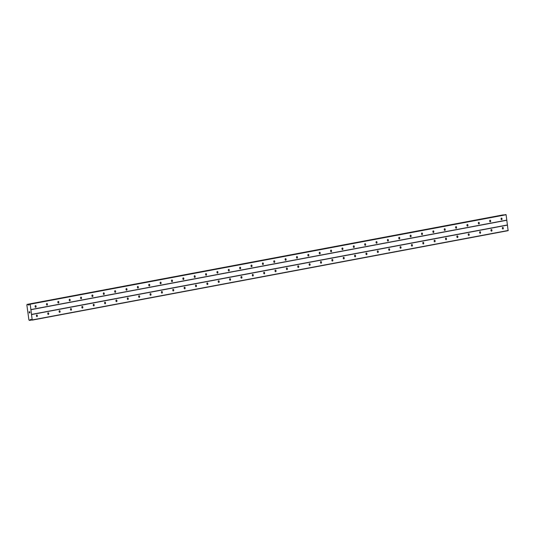 <?xml version="1.0" encoding="UTF-8"?>
<svg xmlns="http://www.w3.org/2000/svg" width="535" height="535" viewBox="0 0 535 535"><rect width="100%" height="100%" fill="white"/><g stroke="black" fill="none" stroke-linecap="round" stroke-linejoin="round"><path stroke-width="0.8" d="M36.781 314.968A0.823 0.502 -96.1 0 1 36.982 316.6A0.823 0.502 -96.1 0 1 36.781 314.968M48.15 312.835A0.823 0.502 -96.1 0 1 48.344 314.466A0.823 0.502 -96.1 0 1 48.15 312.835M59.512 310.695A0.823 0.502 -96.1 0 1 59.713 312.333A0.823 0.502 -96.1 0 1 59.512 310.695M70.874 308.561A0.823 0.502 -96.1 0 1 71.075 310.193A0.823 0.502 -96.1 0 1 70.874 308.561M82.243 306.421A0.823 0.502 -96.1 0 1 82.437 308.06A0.823 0.502 -96.1 0 1 82.243 306.421M93.605 304.288A0.823 0.502 -96.1 0 1 93.806 305.92A0.823 0.502 -96.1 0 1 93.605 304.288M104.967 302.155A0.823 0.502 -96.1 0 1 105.168 303.786A0.823 0.502 -96.1 0 1 104.967 302.155M116.336 300.015A0.823 0.502 -96.1 0 1 116.536 301.653A0.823 0.502 -96.1 0 1 116.336 300.015M127.698 297.881A0.823 0.502 -96.1 0 1 127.898 299.513A0.823 0.502 -96.1 0 1 127.698 297.881M139.067 295.741A0.823 0.502 -96.1 0 1 139.261 297.38A0.823 0.502 -96.1 0 1 139.067 295.741M150.429 293.608A0.823 0.502 -96.1 0 1 150.629 295.24A0.823 0.502 -96.1 0 1 150.429 293.608M161.791 291.468A0.823 0.502 -96.1 0 1 161.991 293.106A0.823 0.502 -96.1 0 1 161.791 291.468M173.159 289.335A0.823 0.502 -96.1 0 1 173.353 290.966A0.823 0.502 -96.1 0 1 173.159 289.335M184.522 287.201A0.823 0.502 -96.1 0 1 184.722 288.833A0.823 0.502 -96.1 0 1 184.522 287.201M195.884 285.061A0.823 0.502 -96.1 0 1 196.084 286.7A0.823 0.502 -96.1 0 1 195.884 285.061M207.252 282.928A0.823 0.502 -96.1 0 1 207.453 284.56A0.823 0.502 -96.1 0 1 207.252 282.928M218.614 280.788A0.823 0.502 -96.1 0 1 218.815 282.426A0.823 0.502 -96.1 0 1 218.614 280.788M229.976 278.655A0.823 0.502 -96.1 0 1 230.177 280.286A0.823 0.502 -96.1 0 1 229.976 278.655M241.345 276.515A0.823 0.502 -96.1 0 1 241.546 278.153A0.823 0.502 -96.1 0 1 241.345 276.515M252.707 274.381A0.823 0.502 -96.1 0 1 252.908 276.013A0.823 0.502 -96.1 0 1 252.707 274.381M264.076 272.248A0.823 0.502 -96.1 0 1 264.27 273.88A0.823 0.502 -96.1 0 1 264.076 272.248M275.438 270.108A0.823 0.502 -96.1 0 1 275.639 271.747A0.823 0.502 -96.1 0 1 275.438 270.108M286.8 267.975A0.823 0.502 -96.1 0 1 287.001 269.607A0.823 0.502 -96.1 0 1 286.8 267.975M298.169 265.835A0.823 0.502 -96.1 0 1 298.363 267.473A0.823 0.502 -96.1 0 1 298.169 265.835M309.531 263.701A0.823 0.502 -96.1 0 1 309.732 265.333A0.823 0.502 -96.1 0 1 309.531 263.701M320.893 261.561A0.823 0.502 -96.1 0 1 321.094 263.2A0.823 0.502 -96.1 0 1 320.893 261.561M332.262 259.428A0.823 0.502 -96.1 0 1 332.462 261.067A0.823 0.502 -96.1 0 1 332.262 259.428M343.624 257.295A0.823 0.502 -96.1 0 1 343.824 258.927A0.823 0.502 -96.1 0 1 343.624 257.295M354.993 255.155A0.823 0.502 -96.1 0 1 355.186 256.793A0.823 0.502 -96.1 0 1 354.993 255.155M366.355 253.022A0.823 0.502 -96.1 0 1 366.555 254.653A0.823 0.502 -96.1 0 1 366.355 253.022M377.717 250.882A0.823 0.502 -96.1 0 1 377.917 252.52A0.823 0.502 -96.1 0 1 377.717 250.882M389.085 248.748A0.823 0.502 -96.1 0 1 389.279 250.38A0.823 0.502 -96.1 0 1 389.085 248.748M400.447 246.615A0.823 0.502 -96.1 0 1 400.648 248.247A0.823 0.502 -96.1 0 1 400.447 246.615M411.81 244.475A0.823 0.502 -96.1 0 1 412.01 246.113A0.823 0.502 -96.1 0 1 411.81 244.475M423.178 242.342A0.823 0.502 -96.1 0 1 423.379 243.973A0.823 0.502 -96.1 0 1 423.178 242.342M434.54 240.202A0.823 0.502 -96.1 0 1 434.741 241.84A0.823 0.502 -96.1 0 1 434.54 240.202M445.909 238.068A0.823 0.502 -96.1 0 1 446.103 239.7A0.823 0.502 -96.1 0 1 445.909 238.068M457.271 235.928A0.823 0.502 -96.1 0 1 457.472 237.567A0.823 0.502 -96.1 0 1 457.271 235.928M468.633 233.795A0.823 0.502 -96.1 0 1 468.834 235.427A0.823 0.502 -96.1 0 1 468.633 233.795M480.002 231.662A0.823 0.502 -96.1 0 1 480.196 233.293A0.823 0.502 -96.1 0 1 480.002 231.662M491.364 229.522A0.823 0.502 -96.1 0 1 491.565 231.16A0.823 0.502 -96.1 0 1 491.364 229.522M502.726 227.388A0.823 0.502 -96.1 0 1 502.927 229.02A0.823 0.502 -96.1 0 1 502.726 227.388M35.504 305.645A0.823 0.502 -96.1 0 1 35.705 307.284A0.823 0.502 -96.1 0 1 35.504 305.645M46.873 303.512A0.823 0.502 -96.1 0 1 47.067 305.144A0.823 0.502 -96.1 0 1 46.873 303.512M58.235 301.372A0.823 0.502 -96.1 0 1 58.435 303.011A0.823 0.502 -96.1 0 1 58.235 301.372M69.597 299.239A0.823 0.502 -96.1 0 1 69.797 300.871A0.823 0.502 -96.1 0 1 69.597 299.239M80.966 297.106A0.823 0.502 -96.1 0 1 81.159 298.737A0.823 0.502 -96.1 0 1 80.966 297.106M92.328 294.966A0.823 0.502 -96.1 0 1 92.528 296.604A0.823 0.502 -96.1 0 1 92.328 294.966M103.69 292.832A0.823 0.502 -96.1 0 1 103.89 294.464A0.823 0.502 -96.1 0 1 103.69 292.832M115.058 290.692A0.823 0.502 -96.1 0 1 115.259 292.331A0.823 0.502 -96.1 0 1 115.058 290.692M126.42 288.559A0.823 0.502 -96.1 0 1 126.621 290.191A0.823 0.502 -96.1 0 1 126.42 288.559M137.789 286.426A0.823 0.502 -96.1 0 1 137.983 288.057A0.823 0.502 -96.1 0 1 137.789 286.426M149.151 284.286A0.823 0.502 -96.1 0 1 149.352 285.924A0.823 0.502 -96.1 0 1 149.151 284.286M160.513 282.152A0.823 0.502 -96.1 0 1 160.714 283.784A0.823 0.502 -96.1 0 1 160.513 282.152M171.882 280.012A0.823 0.502 -96.1 0 1 172.076 281.651A0.823 0.502 -96.1 0 1 171.882 280.012M183.244 277.879A0.823 0.502 -96.1 0 1 183.445 279.511A0.823 0.502 -96.1 0 1 183.244 277.879M194.606 275.739A0.823 0.502 -96.1 0 1 194.807 277.377A0.823 0.502 -96.1 0 1 194.606 275.739M205.975 273.606A0.823 0.502 -96.1 0 1 206.176 275.237A0.823 0.502 -96.1 0 1 205.975 273.606M217.337 271.472A0.823 0.502 -96.1 0 1 217.538 273.104A0.823 0.502 -96.1 0 1 217.337 271.472M228.706 269.332A0.823 0.502 -96.1 0 1 228.9 270.971A0.823 0.502 -96.1 0 1 228.706 269.332M240.068 267.199A0.823 0.502 -96.1 0 1 240.268 268.831A0.823 0.502 -96.1 0 1 240.068 267.199M251.43 265.059A0.823 0.502 -96.1 0 1 251.631 266.697A0.823 0.502 -96.1 0 1 251.43 265.059M262.799 262.926A0.823 0.502 -96.1 0 1 262.993 264.558A0.823 0.502 -96.1 0 1 262.799 262.926M274.161 260.786A0.823 0.502 -96.1 0 1 274.361 262.424A0.823 0.502 -96.1 0 1 274.161 260.786M285.523 258.652A0.823 0.502 -96.1 0 1 285.723 260.284A0.823 0.502 -96.1 0 1 285.523 258.652M296.892 256.519A0.823 0.502 -96.1 0 1 297.092 258.151A0.823 0.502 -96.1 0 1 296.892 256.519M308.254 254.379A0.823 0.502 -96.1 0 1 308.454 256.018A0.823 0.502 -96.1 0 1 308.254 254.379M319.622 252.246A0.823 0.502 -96.1 0 1 319.816 253.878A0.823 0.502 -96.1 0 1 319.622 252.246M330.984 250.106A0.823 0.502 -96.1 0 1 331.185 251.744A0.823 0.502 -96.1 0 1 330.984 250.106M342.346 247.972A0.823 0.502 -96.1 0 1 342.547 249.604A0.823 0.502 -96.1 0 1 342.346 247.972M353.715 245.833A0.823 0.502 -96.1 0 1 353.909 247.471A0.823 0.502 -96.1 0 1 353.715 245.833M365.077 243.699A0.823 0.502 -96.1 0 1 365.278 245.338A0.823 0.502 -96.1 0 1 365.077 243.699M376.439 241.566A0.823 0.502 -96.1 0 1 376.64 243.198A0.823 0.502 -96.1 0 1 376.439 241.566M387.808 239.426A0.823 0.502 -96.1 0 1 388.009 241.064A0.823 0.502 -96.1 0 1 387.808 239.426M399.17 237.293A0.823 0.502 -96.1 0 1 399.371 238.924A0.823 0.502 -96.1 0 1 399.17 237.293M410.539 235.153A0.823 0.502 -96.1 0 1 410.733 236.791A0.823 0.502 -96.1 0 1 410.539 235.153M421.901 233.019A0.823 0.502 -96.1 0 1 422.102 234.651A0.823 0.502 -96.1 0 1 421.901 233.019M433.263 230.886A0.823 0.502 -96.1 0 1 433.464 232.518A0.823 0.502 -96.1 0 1 433.263 230.886M444.632 228.746A0.823 0.502 -96.1 0 1 444.826 230.384A0.823 0.502 -96.1 0 1 444.632 228.746M455.994 226.613A0.823 0.502 -96.1 0 1 456.194 228.244A0.823 0.502 -96.1 0 1 455.994 226.613M467.356 224.473A0.823 0.502 -96.1 0 1 467.557 226.111A0.823 0.502 -96.1 0 1 467.356 224.473M478.725 222.339A0.823 0.502 -96.1 0 1 478.925 223.971A0.823 0.502 -96.1 0 1 478.725 222.339M490.087 220.199A0.823 0.502 -96.1 0 1 490.287 221.838A0.823 0.502 -96.1 0 1 490.087 220.199M501.455 218.066A0.823 0.502 -96.1 0 1 501.649 219.698A0.823 0.502 -96.1 0 1 501.455 218.066M32.234 320.111L30.956 319.428L30.181 319.823A0.555 0.441 -100.6 0 0 29.873 320.311L29.338 320.371A0.555 0.441 -100.6 0 0 28.917 319.99L26.844 304.85A0.555 0.441 -100.6 0 0 27.145 304.395L27.686 304.341A0.555 0.441 -100.6 0 0 28.114 304.749L28.97 304.97L29.726 304.067L30.207 304.208L32.234 320.111L508.13 230.665L506.097 214.756L505.595 214.622M503.081 214.889L27.626 304.288M29.311 312.868L29.204 312.427M29.906 312.808L29.846 312.36L29.906 312.808M29.846 312.36L29.96 312.861L29.271 312.935L29.96 312.861M29.117 311.811L29.82 311.791M505.615 214.615L29.726 304.067L505.635 214.615M29.833 320.371L31.685 320.017L29.833 320.371M507.367 224.981L31.478 314.426M506.725 220.266L30.829 309.718M507.514 225.101L31.625 314.553M508.25 230.458L32.361 319.91M31.271 319.609L30.201 319.81M29.351 304.529L28.134 304.756L29.358 304.509M29.111 304.903L28.522 305.017M505.923 214.582L30.034 304.034M506.097 214.756L30.207 304.208M506.832 220.112L30.943 309.564M31.097 319.455L30.321 319.602M31.277 319.616L30.181 319.823M31.645 319.977L29.873 320.311M503.575 214.889L27.686 304.341M29.204 304.763L28.308 304.93"/></g></svg>
